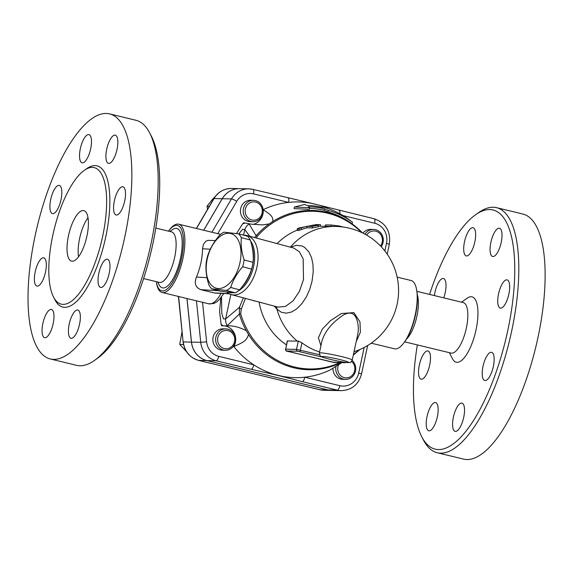 <?xml version="1.0" encoding="UTF-8"?>
<svg xmlns="http://www.w3.org/2000/svg" width="573" height="573" viewBox="0 0 573 573"><rect width="100%" height="100%" fill="white"/><g stroke="black" fill="none" stroke-linecap="round" stroke-linejoin="round"><path stroke-width="0.86" d="M522.92 214.051A126.074 43.856 103.6 0 1 535.819 346.952A126.074 43.856 103.6 0 1 463.5 459.095M418.727 374.986A14.518 5.05 103.6 0 1 421.105 359.035A14.518 5.05 103.6 0 1 427.938 350.941A14.518 5.05 103.6 0 1 430.309 355.117A14.518 5.05 103.6 0 1 427.931 371.068A14.518 5.05 103.6 0 1 421.098 379.161A14.518 5.05 103.6 0 1 418.727 374.986M429.148 430.832A14.518 5.05 103.6 0 1 428.762 430.781A14.518 5.05 103.6 0 1 427.15 416.019A14.518 5.05 103.6 0 1 435.215 402.511A14.518 5.05 103.6 0 1 435.602 402.561A14.518 5.05 103.6 0 1 437.22 417.323A14.518 5.05 103.6 0 1 429.148 430.832M460.047 427.336A14.518 5.05 103.6 0 1 455.134 431.354A14.518 5.05 103.6 0 1 452.663 422.057A14.518 5.05 103.6 0 1 457.053 407.152A14.518 5.05 103.6 0 1 461.967 403.134A14.518 5.05 103.6 0 1 464.438 412.431A14.518 5.05 103.6 0 1 460.047 427.336M493.332 366.541A14.518 5.05 103.6 0 1 484.758 380.536A14.518 5.05 103.6 0 1 483.025 366.319A14.518 5.05 103.6 0 1 491.591 352.316A14.518 5.05 103.6 0 1 493.332 366.541M509.497 284.058A14.518 5.05 103.6 0 1 507.119 300.008A14.518 5.05 103.6 0 1 500.286 308.102A14.518 5.05 103.6 0 1 497.916 303.926A14.518 5.05 103.6 0 1 500.286 287.975A14.518 5.05 103.6 0 1 507.126 279.882A14.518 5.05 103.6 0 1 509.497 284.058M499.076 228.212A14.518 5.05 103.6 0 1 499.455 228.262A14.518 5.05 103.6 0 1 501.074 243.024A14.518 5.05 103.6 0 1 493.002 256.532A14.518 5.05 103.6 0 1 492.622 256.482A14.518 5.05 103.6 0 1 491.004 241.72A14.518 5.05 103.6 0 1 499.076 228.212M468.177 231.714A14.518 5.05 103.6 0 1 473.09 227.689A14.518 5.05 103.6 0 1 475.561 236.993A14.518 5.05 103.6 0 1 471.171 251.891A14.518 5.05 103.6 0 1 466.25 255.909A14.518 5.05 103.6 0 1 463.786 246.612A14.518 5.05 103.6 0 1 468.177 231.714M434.355 295.582A14.518 5.05 103.6 0 1 434.893 292.509A14.518 5.05 103.6 0 1 443.466 278.507A14.518 5.05 103.6 0 1 445.2 292.731A14.518 5.05 103.6 0 1 443.746 297.86M417.345 344.917A123.016 42.789 -76.4 0 0 421.778 436.805A123.016 42.789 -76.4 0 0 505.694 339.624A123.016 42.789 -76.4 0 0 475.597 214.746A123.016 42.789 -76.4 0 0 429.578 294.422M467.253 298.153A33.621 11.696 103.6 0 1 475.475 332.283A33.621 11.696 103.6 0 1 452.541 358.841L449.339 352.674M475.583 214.76L478.656 212.583A126.074 43.856 103.6 0 1 496.605 207.677A126.074 43.856 103.6 0 1 509.504 340.577A126.074 43.856 103.6 0 1 437.185 452.72A126.074 43.856 103.6 0 1 423.511 440.143L421.778 436.805M416.872 291.342L463.271 302.587A25.978 9.039 103.6 0 1 465.928 329.976A25.978 9.039 103.6 0 1 451.03 353.083L404.638 341.837M417.251 294.594A25.978 9.039 103.6 0 1 416.499 317.986A25.978 9.039 103.6 0 1 406.465 339.123M404.029 342.668L404.782 341.651A33.621 11.696 -76.4 0 0 416.915 291.578L416.714 290.325A35.146 12.226 103.6 0 1 404.029 342.668A35.146 12.226 103.6 0 1 394.46 348.807L371.225 343.177M397.161 277.131L411.013 280.491A35.146 12.226 103.6 0 1 416.714 290.325M362.953 233.118A10.694 9.999 -88.8 0 1 370.774 229.365L373.546 229.429A10.694 9.999 91.2 0 0 365.008 234.185M381.203 246.677A10.694 9.999 91.2 0 0 382.349 235.51A10.694 9.999 91.2 0 0 373.546 229.429M366.684 235.131A9.168 8.574 -88.8 0 1 378.925 232.724A9.168 8.574 -88.8 0 1 380.486 245.924M253.073 224.401A13.752 12.857 91.2 0 0 263.229 209.654C267.827 213.127 273.923 215.72 272.662 221.558L269.188 223.907L262.549 224.895L251.339 224.165L243.79 222.754A87.87 82.14 -88.8 0 0 242.673 223.778L245.165 223.055M263.229 209.654A87.87 82.14 -88.8 0 1 288.591 202.384A87.87 82.14 -88.8 0 1 311.146 203.25L318.96 205.141A87.87 82.14 -88.8 0 1 328.68 208.758M352.467 222.252L347.768 218.75A85.549 79.976 91.2 0 0 323.509 207.118L322.527 207.476A84.582 79.067 91.2 0 0 306.362 205.399L304.943 204.396L294.422 207.003L309.678 207.741L308.253 206.738A83.286 77.864 -88.8 0 1 324.425 208.787L328.257 210.391A82.319 76.954 -88.8 0 1 352.467 222.252L352.116 223.893A80.757 75.493 91.2 0 0 327.928 211.917L324.103 210.305A81.724 76.402 91.2 0 0 309.549 208.328M309.678 207.741L309.341 209.295L294.071 208.636L294.422 207.003M236.527 233.519L242.673 223.778M238.805 233.877L242.63 229.279L244.764 229.615L249.885 236.305M256.375 238.046L257.313 236.327A4.584 1.089 -138.8 0 0 256.131 235.761L249.062 223.95A10.694 9.698 140.9 0 0 244.764 229.615L243.575 235.159M341.83 362.652L330.177 369.929A87.87 82.14 -88.8 0 1 304.815 377.206A87.87 82.14 -88.8 0 1 282.26 376.332L274.446 374.441A87.87 82.14 -88.8 0 1 253.767 364.836A87.87 82.14 -88.8 0 1 233.877 346.593A13.752 12.857 91.2 0 0 223.828 325.808M221.099 324.39L223.141 325.808L221.687 325.829A87.87 82.14 -88.8 0 1 221.099 324.39L219.581 311.182L220.834 297.86M252.965 221.708L250.193 221.644A10.694 9.999 -88.8 0 1 240.431 210.735A10.694 9.999 -88.8 0 1 250.659 200.256L253.424 200.314A10.694 9.999 91.2 0 0 243.196 210.792A10.694 9.999 91.2 0 0 252.965 221.708A10.694 9.999 91.2 0 0 262.943 213.371A10.694 9.999 91.2 0 0 253.424 200.314M225.397 350.275L222.632 350.218A10.694 9.999 -88.8 0 1 212.862 339.309A10.694 9.999 -88.8 0 1 223.09 328.83L225.862 328.888A10.694 9.999 91.2 0 0 215.634 339.366A10.694 9.999 91.2 0 0 225.397 350.275A10.694 9.999 91.2 0 0 235.553 340.878A10.694 9.999 91.2 0 0 227.868 329.153A10.694 9.999 91.2 0 0 225.862 328.888M262.09 213.049A9.168 8.574 -88.8 0 1 247.894 217.754A9.168 8.574 -88.8 0 1 251.218 202.269A9.168 8.574 -88.8 0 1 262.09 213.049M228.09 330.65A9.168 8.574 -88.8 0 1 232.452 345.82A9.168 8.574 -88.8 0 1 217.976 342.31A9.168 8.574 -88.8 0 1 228.09 330.65M223.141 325.808L227.051 325.872C232.975 325.5 239.392 327.111 246.283 330.721L248.467 334.431C246.877 341.895 239.872 343.549 233.877 346.593M336.022 366.247A10.694 9.999 91.2 0 0 336 366.333A10.694 9.999 91.2 0 0 345.519 379.39L342.754 379.326A10.694 9.999 -88.8 0 1 332.992 368.145M345.519 379.39A10.694 9.999 91.2 0 0 355.117 372.407A10.694 9.999 91.2 0 0 352.137 360.438M351.55 361.441A9.168 8.574 -88.8 0 1 353.749 373.195A9.168 8.574 -88.8 0 1 343.191 377.263A9.168 8.574 -88.8 0 1 337.934 366.677A9.168 8.574 -88.8 0 1 338.622 364.636M227.051 325.872L239.356 314.018A79.668 74.476 91.2 0 0 246.283 330.721M324.425 208.787L324.103 210.305M328.257 210.391L327.928 211.917M338.972 210.248A4.584 1.597 103.6 0 1 339.094 210.262L339.094 210.262A4.584 1.597 103.6 0 1 339.81 213.75M318.445 204.984A4.584 2.514 104.8 0 1 318.66 205.027L318.66 205.027A4.584 2.514 104.8 0 1 318.96 205.141M217.797 233.669L236.728 201.381A16.81 15.715 -88.8 0 1 253.545 193.889L288.591 202.384A4.584 1.597 -76.4 0 0 288.047 197.893L288.047 197.893A4.584 1.597 -76.4 0 0 287.925 197.871M253.545 193.889A4.584 1.597 103.6 0 0 253.001 189.398A4.584 1.597 103.6 0 0 252.879 189.384A21.394 19.998 91.2 0 0 248.868 188.861L239.643 188.66A21.394 19.998 91.2 0 0 222.245 198.724L203.752 230.267M187.013 298.54L191.504 342.117A21.394 19.998 91.2 0 0 206.91 360.575L328.05 389.934A21.394 19.998 91.2 0 0 332.061 390.457A21.394 19.998 -88.8 0 1 332.011 390.457A21.394 19.998 -88.8 0 1 328 389.934L206.86 360.575A21.394 19.998 -88.8 0 1 191.446 342.117L186.956 298.526M203.709 230.253L222.188 198.716A21.394 19.998 -88.8 0 1 239.593 188.66A21.394 19.998 -88.8 0 1 239.614 188.66M218.993 192.686L212.368 199.476L206.982 206.287L207.569 209.303M209.31 206.337L206.982 206.287M182.056 331.681L179.743 344.445L186.497 351.621M183.539 344.523L179.743 344.445M364.17 347.474L358.691 373.016A16.81 15.715 -88.8 0 1 339.861 385.693L304.815 377.206A4.584 1.597 103.6 0 1 302.229 381.639L337.275 390.134A21.394 19.998 91.2 0 0 341.286 390.657L332.061 390.457M282.26 376.332A4.584 2.514 104.8 0 1 281.701 376.382L302.229 381.639M218.721 356.342A4.584 1.597 103.6 0 1 216.136 360.775L251.182 369.27A4.584 1.597 -76.4 0 0 253.767 364.836L218.721 356.342A16.81 15.715 -88.8 0 1 206.617 341.837L202.541 302.3M251.182 369.27L274.288 374.584A4.584 0.594 -77.4 0 0 274.446 374.441M269.188 223.907A79.668 74.476 91.2 0 0 256.131 235.761L254.756 237.609M226.772 292.058A30.562 17.663 -75 0 0 231.334 294.622A30.562 17.663 -75 0 0 256.94 267.068A30.562 17.663 -75 0 0 247.164 235.575A30.562 17.663 -75 0 0 243.883 235.238M250.58 240.975A29.037 16.782 105 0 1 253.646 266.323A29.037 16.782 105 0 1 237.996 291.156M233.318 292.739A29.037 16.782 105 0 1 229.322 292.495L228.469 292.266M251.719 245.18A29.037 16.782 105 0 1 242.35 286.45M230.683 292.509A29.037 16.782 105 0 1 228.534 292.273M211.709 288.813L220.626 291.206L235.374 292.853A31.708 18.329 -75 0 0 239.593 289.845C245.223 283.377 249.219 276.48 251.583 269.138A31.708 18.329 -75 0 0 252.421 265.757A31.708 18.329 -75 0 0 253.037 262.348C253.753 255.336 252.836 247.887 250.279 240.001A31.708 18.329 -75 0 0 247.522 236.212L238.604 233.827A31.708 18.329 105 0 1 241.362 237.609C240.653 244.621 241.57 252.07 244.127 259.963A31.708 18.329 105 0 1 243.511 263.365A31.708 18.329 105 0 1 242.673 266.746C237.036 273.214 233.039 280.118 230.675 287.453A31.708 18.329 105 0 1 226.464 290.461L211.709 288.813A31.708 18.329 105 0 1 208.944 285.032C206.395 277.146 205.471 269.69 206.187 262.678A31.708 18.329 105 0 1 207.641 255.895C210.005 248.553 214.001 241.648 219.631 235.181A31.708 18.329 105 0 1 223.85 232.18L238.604 233.827M239.951 262.728A28.27 16.338 -75 0 0 220.526 236.112A28.27 16.338 -75 0 0 210.291 283.864A28.27 16.338 -75 0 0 239.951 262.728M235.374 292.853L226.464 290.461M239.593 289.845L230.675 287.453M251.583 269.138L242.673 266.746M250.279 240.001L241.362 237.609M253.037 262.348L244.127 259.963M276.207 306.648A9.168 7.048 -43.4 0 1 276.909 309.112L281.314 312.249L286.436 313.18L291.585 311.984L296.649 308.947L301.885 303.676L306.433 296.75L309.728 289.379L312.006 281.45L313.238 271.817L312.93 264.096L311.511 257.585L308.876 251.898L304.521 247.3L301.942 245.967L296.205 245.33L290.547 247.207M277.898 307.099L285.44 306.44L293.047 300.889L299.421 291.392L303.497 279.552L303.167 258.903L299.371 251.726L293.727 248.059L299.371 251.726L303.167 258.903L303.497 279.552L299.421 291.392L293.047 300.889L285.44 306.44L277.898 307.099L231.334 294.622M341.651 361.771L344.946 362.688L332.161 362.107L286.758 350.984A1.526 1.425 -88.8 0 1 285.683 349.158L287.245 340.978L297.222 341.093A57.988 20.17 -76.4 0 0 298.325 341.035L301.957 342.826A63.89 59.728 91.2 0 0 319.598 351.958M356.22 341.537L360.381 332.319L359.98 321.947L353.913 312.622L341.372 313.524L330.435 320.708L322.312 329.131L318.409 337.819L320.937 345.72M274.288 306.132L276.909 309.112A64.183 60 -88.8 0 0 297.222 341.093M277.067 243.589A64.183 60 -88.8 0 1 297.466 230.067M286.414 344.831A64.183 60 -88.8 0 1 259.125 302.071M318.13 226.822L312.507 227.932L307.085 227.81A64.183 60 91.2 0 0 301.584 229.487C297.387 230.804 296.664 230.79 299.414 229.436M290.368 247.156A64.183 60 -88.8 0 1 335.799 226.442L318.395 226.177A64.183 60 91.2 0 0 318.244 226.185M317.943 225.311L312.185 226.442L306.763 226.328L297.086 229.007L298.963 227.99L316.174 224.602L318.344 224.652L312.514 225.189L318.108 225.325L318.33 226.858M320.364 226.113L320.379 224.587L318.982 224.623L318.344 224.652L318.395 226.177M307.085 227.81L306.763 226.328M325.385 226.428L325.536 224.903L331.158 225.01L339.109 225.97L343.456 227.066M321.94 341.05L321.94 341.05C324.92 331.187 332.161 322.449 343.657 314.842C350.053 311.533 354.408 312.98 356.707 319.182C358.476 324.44 358.784 329.697 357.624 334.961L352.252 360.045A16.81 1.203 -167.9 0 0 336.065 355.346A16.81 1.203 -167.9 0 0 319.376 352.997L321.94 341.05M229.007 293.677L220.763 293.161A21.394 1.526 -167.9 0 0 220.025 293.132A10.694 9.999 -88.8 0 0 222.03 293.39L215.083 293.111L200.765 289.659C195.414 287.381 193.989 283.184 196.489 277.053C200.321 267.727 202.348 258.287 202.563 248.739L203.329 244.535L205.578 241.405L207.892 240.352L215.405 240.581M339.904 362.609A78.866 73.731 -88.8 0 1 240.703 313.789A4.584 0.523 163.7 0 1 239.356 314.018L239.45 307.321L225.612 318.96A10.694 9.197 52.2 0 0 227.245 325.708M240.703 313.789L241.254 309.262A4.584 1.963 -156.3 0 1 239.45 307.321L243.353 297.838M241.254 309.262L245.416 298.39M256.604 301.391L250.036 299.629M230.862 294.479L225.612 318.96L223.449 318.846L221.794 313.381L221.493 297M156.443 282.675A35.146 12.226 -76.4 0 0 162.138 292.509A35.146 12.226 -76.4 0 0 182.3 261.231A35.146 12.226 -76.4 0 0 178.697 224.193A35.146 12.226 -76.4 0 0 169.121 230.332L168.519 231.163A33.621 11.696 103.6 0 1 183.324 237.824A33.621 11.696 103.6 0 1 172.494 282.503A33.621 11.696 103.6 0 1 156.279 281.658L156.443 282.675M169.866 231.485L172.466 229.644A30.562 10.629 103.6 0 1 179.943 260.658A30.562 10.629 103.6 0 1 159.093 284.81L157.632 281.98M155.813 228.083L171.556 231.893A25.978 9.039 103.6 0 1 174.221 259.275A25.978 9.039 103.6 0 1 159.315 282.389L143.572 278.578M94.502 360.417L97.568 358.24A123.016 42.789 -76.4 0 0 150.635 253.56A123.016 42.789 -76.4 0 0 151.379 136.195L149.646 132.857A126.074 43.856 103.6 0 1 148.88 253.13A126.074 43.856 103.6 0 1 94.502 360.417A126.074 43.856 103.6 0 1 76.567 365.33L50.252 358.956A126.074 43.856 103.6 0 1 35.182 235.46A126.074 43.856 103.6 0 1 109.636 113.898A126.074 43.856 103.6 0 1 122.565 246.755A126.074 43.856 103.6 0 1 50.252 358.956M34.559 281.887A14.518 5.05 103.6 0 1 36.937 265.944A14.518 5.05 103.6 0 1 43.77 257.843A14.518 5.05 103.6 0 1 46.141 262.026A14.518 5.05 103.6 0 1 43.763 277.969A14.518 5.05 103.6 0 1 36.93 286.063A14.518 5.05 103.6 0 1 34.559 281.887M61.032 199.633A14.518 5.05 103.6 0 1 52.458 213.629A14.518 5.05 103.6 0 1 50.725 199.411A14.518 5.05 103.6 0 1 59.298 185.416A14.518 5.05 103.6 0 1 61.032 199.633M87.003 158.793A14.518 5.05 103.6 0 1 82.082 162.811A14.518 5.05 103.6 0 1 79.618 153.514A14.518 5.05 103.6 0 1 84.002 138.616A14.518 5.05 103.6 0 1 88.922 134.598A14.518 5.05 103.6 0 1 91.394 143.895A14.518 5.05 103.6 0 1 87.003 158.793M108.834 163.434A14.518 5.05 103.6 0 1 108.455 163.384A14.518 5.05 103.6 0 1 106.836 148.622A14.518 5.05 103.6 0 1 114.908 135.113A14.518 5.05 103.6 0 1 115.295 135.171A14.518 5.05 103.6 0 1 116.906 149.94A14.518 5.05 103.6 0 1 108.834 163.434M113.748 210.828A14.518 5.05 103.6 0 1 116.118 194.884A14.518 5.05 103.6 0 1 122.951 186.784A14.518 5.05 103.6 0 1 125.322 190.967A14.518 5.05 103.6 0 1 122.951 206.91A14.518 5.05 103.6 0 1 116.118 215.004A14.518 5.05 103.6 0 1 113.748 210.828M98.85 273.221A14.518 5.05 103.6 0 1 107.43 259.225A14.518 5.05 103.6 0 1 109.164 273.443A14.518 5.05 103.6 0 1 100.583 287.438A14.518 5.05 103.6 0 1 98.85 273.221M72.886 314.054A14.518 5.05 103.6 0 1 77.799 310.036A14.518 5.05 103.6 0 1 80.27 319.333A14.518 5.05 103.6 0 1 75.88 334.238A14.518 5.05 103.6 0 1 70.959 338.256A14.518 5.05 103.6 0 1 68.495 328.959A14.518 5.05 103.6 0 1 72.886 314.054M51.047 309.42A14.518 5.05 103.6 0 1 51.434 309.47A14.518 5.05 103.6 0 1 53.045 324.232A14.518 5.05 103.6 0 1 44.98 337.733A14.518 5.05 103.6 0 1 44.587 337.683A14.518 5.05 103.6 0 1 42.982 322.914A14.518 5.05 103.6 0 1 51.047 309.42M52.788 235.345A70.221 24.424 103.6 0 1 94.266 167.645A70.221 24.424 103.6 0 1 101.45 241.67A70.221 24.424 103.6 0 1 61.168 304.127A70.221 24.424 103.6 0 1 52.788 235.345M109.636 113.898L135.951 120.28A126.074 43.856 103.6 0 1 149.646 132.857M86.938 236.083A25.978 9.039 103.6 0 1 71.589 261.13A25.978 9.039 103.6 0 1 68.932 233.748A25.978 9.039 103.6 0 1 83.837 210.642A25.978 9.039 103.6 0 1 86.938 236.083M88.013 217.711A25.978 9.039 -76.4 0 0 78.551 256.754M342.919 215.541L374.685 223.241A16.81 15.715 -88.8 0 1 386.489 243.353L384.863 250.938M362.444 232.867A79.668 74.476 91.2 0 0 353.355 224.824A79.668 74.476 91.2 0 0 272.662 221.558M248.467 334.431A79.668 74.476 91.2 0 0 341.05 362.637M374.019 218.736A4.584 1.597 103.6 0 1 374.14 218.75C385.865 222.926 390.936 231.435 389.346 244.277L386.489 243.353M236.728 201.381A4.584 0.831 30.4 0 0 231.471 198.917A21.394 19.998 91.2 0 1 248.868 188.861L253.001 189.398L311.075 203.186L374.14 218.75A4.584 1.597 103.6 0 1 374.685 223.241M222.245 198.724L231.471 198.917L211.931 232.244M178.425 296.456L183.109 341.909L178.626 296.506M198.559 360.36A3.058 1.06 -76.4 0 0 198.638 360.388A3.058 1.06 -76.4 0 0 198.716 360.403A21.394 19.998 -88.8 0 1 183.31 341.938L191.446 342.117M319.705 389.719A3.058 1.06 -76.4 0 0 319.777 389.747A3.058 1.06 -76.4 0 0 319.863 389.755L198.716 360.403L206.86 360.575M332.011 390.457L323.874 390.277A21.394 19.998 -88.8 0 1 319.863 389.755L328 389.934M213.836 198.616A3.058 0.559 30.4 0 1 214.051 198.544A21.394 19.998 -88.8 0 1 231.449 188.481C223.878 188.589 218.005 191.969 213.836 198.616L196.338 228.469M196.489 228.505L214.051 198.544L222.188 198.716M367.644 345.519L361.549 373.94L358.691 373.016M339.861 385.693A4.584 1.597 103.6 0 1 337.275 390.134L328.05 389.934M206.617 341.837L200.729 342.317A21.394 19.998 91.2 0 0 216.136 360.775L206.91 360.575M196.453 300.825L200.729 342.317L191.504 342.117M274.288 374.584L281.701 376.382M257.313 236.327A78.866 73.731 -88.8 0 1 361.563 232.452M319.49 354.716L296.535 349.387A1.526 1.425 91.2 0 0 297.609 351.213L322.119 357.036M299.543 351.564A1.526 0.53 103.6 0 0 300.402 350.089L301.957 342.826M298.325 341.035L296.535 349.387L285.683 349.158L287.46 340.878M346.221 362.451L345.233 362.723A1.526 1.425 -88.8 0 1 344.946 362.688M334.095 362.451A1.526 1.425 91.2 0 0 334.381 362.494L345.233 362.723M286.758 350.984L297.609 351.213M301.584 229.487L301.133 228.04M312.507 227.932L312.185 226.442M325.607 226.22L325.729 224.895M331.029 226.335L331.158 225.01M338.994 226.586L339.109 225.97M330.292 359.393A13.752 0.981 12.1 0 1 326.76 356.922A13.752 0.981 12.1 0 1 348.47 362.179A13.752 0.981 12.1 0 1 330.292 359.393M202.563 248.739L210.312 249.219M207.032 277.712L196.489 277.053M359.027 349.881A78.866 73.731 -88.8 0 1 353.426 354.544M253.903 300.932L254.978 300.954M221.092 293.376A35.146 12.226 103.6 0 1 208.78 303.812L213.636 303.525L216.229 302.236L219.051 299.88L223.807 293.498M220.025 293.132L214.631 293.018M220.763 293.161A10.694 9.641 93.6 0 0 222.331 293.405L229.315 293.842M200.765 289.659L219.087 290.79M54.256 298.39A72.664 25.276 -76.4 0 0 104.508 242.379A72.664 25.276 -76.4 0 0 85.477 169.579M522.905 214.044L496.59 207.67M463.521 459.102L437.206 452.72M461.58 302.179L467.246 298.161M362.458 232.874L352.116 223.893M389.346 244.277L387.226 254.147M323.874 390.277L319.777 389.747L198.638 360.388C189.735 357.688 184.563 351.528 183.109 341.909M239.593 188.66L231.449 188.481M361.549 373.94C358.583 384.519 351.829 390.084 341.286 390.657M293.72 248.059L247.164 235.575M354.035 351.715A64.183 64.183 0 0 0 335.799 226.442M285.476 349.186C285.576 350.676 286.271 351.385 287.567 351.299L334.381 362.494M297.093 229.014L297.602 230.439M319.376 352.997L320.164 355.812L320.78 356.349C321.081 356.556 321.274 357.122 330.213 359.386C338.937 361.413 345.025 362.487 348.47 362.616L349.63 362.523C350.175 362.91 351.048 362.079 352.252 360.045M353.305 355.124L359.937 349.494M162.138 292.509L208.78 303.812M178.697 224.193L220.619 234.35"/></g></svg>
